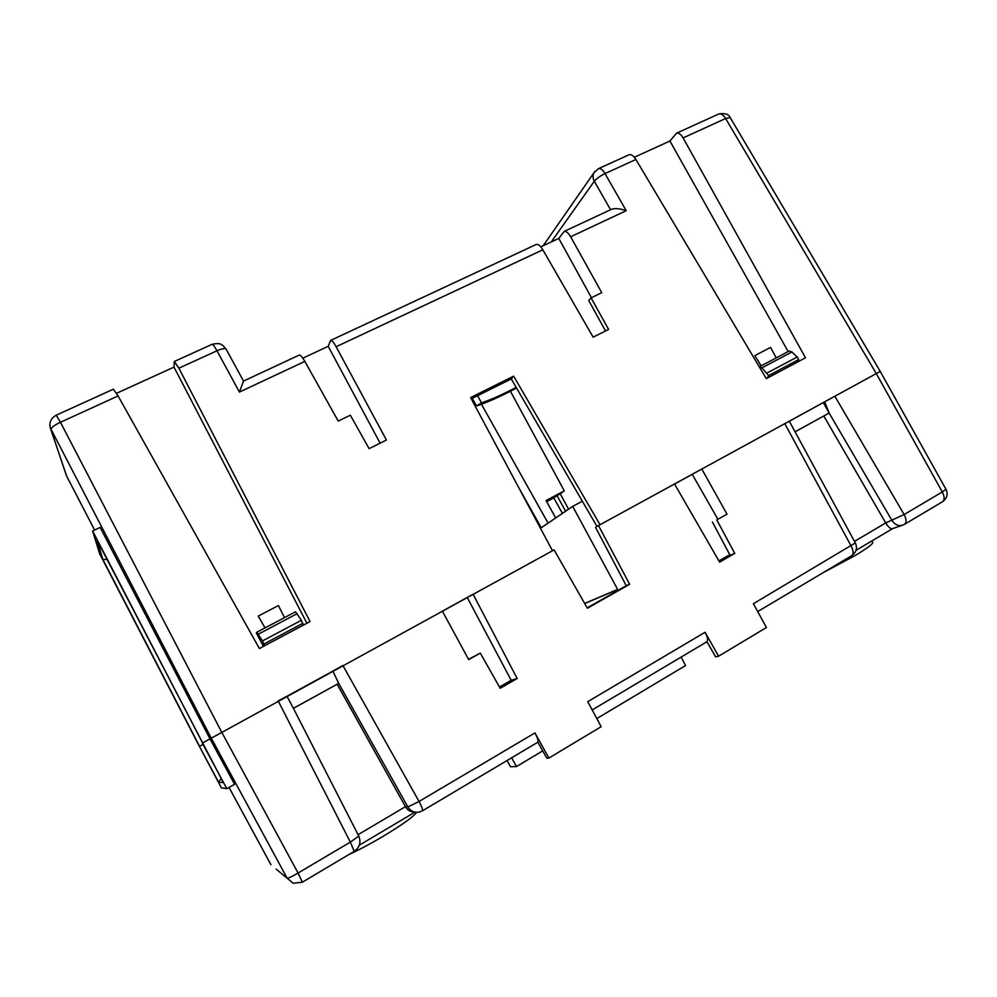 <?xml version="1.0" encoding="UTF-8"?>
<svg xmlns="http://www.w3.org/2000/svg" width="997" height="997" viewBox="0 0 997 997"><rect width="100%" height="100%" fill="white"/><g stroke="black" fill="none" stroke-linecap="round" stroke-linejoin="round"><path stroke-width="1.5" d="M516.172 387.359L508.981 391.048C497.665 396.706 488.493 400.62 481.451 402.825L477.638 395.684M823.323 572.565L855.127 555.553C867.141 548.313 872.998 543.951 872.699 542.468L871.839 540.96M349.187 854.367C359.007 849.918 370.373 843.873 383.284 836.234C402.576 824.569 413.68 816.593 416.596 812.331M516.558 388.032C500.245 396.644 487.059 402.551 477.015 405.754L481.451 402.825M94.628 530.08L66.774 476.342M518.988 488.069L541.221 527.762M511.623 757.82L516.521 766.531L510.551 766.768L507.037 760.549M681.113 657.085L685.575 665.547L596.804 718.575M542.717 750.878L516.521 766.531M634.329 157.252L669.922 141.026L676.602 133.149C678.882 132.788 681.051 134.371 683.107 137.922L805.489 357.786L766.319 378.648L635.899 159.483C633.706 155.943 631.5 154.336 629.294 154.647L628.883 154.847M605.528 330.979L588.753 300.533L591.071 297.879L601.752 292.669L570.633 236.763C568.415 232.962 566.296 231.167 564.252 231.379L558.794 238.42L540.773 246.845M226.12 349.124C225.073 348.04 222.032 348.601 216.985 350.782C214.667 346.62 213.034 344.464 212.087 344.314C221.471 342.382 221.346 345.074 223.041 345.585L226.12 349.124L243.505 381.091L239.417 392.07L304.845 361.4L338.22 421.083L350.346 415.176L369.102 448.65L386.425 440.026L336.126 346.732C333.87 342.644 332.051 340.538 330.68 340.401L328.2 346.308L302.839 358.172M116.549 393.304L174.014 367.108L174.313 361.487L178.887 368.18L310.055 621.567L259.407 648.536L118.082 395.946L113.346 389.204M199.587 746.329L203.126 744.373L199.574 746.354L102.89 559.516L97.12 540.374L223.316 782.533L218.667 782.346L199.462 746.479L99.625 553.721L92.646 531.04L100.136 527.401L209.993 738.902L552.5 550.755L470.596 397.566L513.642 376.156L600.032 524.734L880.239 371.42L730.203 117.584L725.617 118.506L876.276 373.526L942.302 491.945L945.991 489.303L880.239 371.42M270.935 864.711L229.023 787.418L270.935 864.735M568.589 509.18L560.239 493.814L564.277 490.86L510.427 391.223M481.451 404.259L548.076 523.113M669.922 141.026L788.166 351.58M776.264 357.873L770.544 347.405L754.854 355.642L761.135 365.862M611.435 209.358L612.021 209.083C615.623 208.136 620.346 208.672 626.216 210.691L605.005 173.59L635.899 159.483M536.062 244.539L536.423 244.365C538.405 244.178 540.536 245.997 542.829 249.798L593.14 337.136L608.619 329.434L591.071 297.879M591.458 297.692L558.794 238.42M304.845 361.4C302.502 357.312 300.683 355.181 299.374 355.007L299.162 355.106M328.2 346.308L380.119 443.167M284.506 617.617L278.425 605.54L258.235 616.121L265.04 627.898M174.014 367.108L306.914 623.237M92.646 531.04L202.603 742.952L209.993 738.902L234.594 784.29L226.818 788.652L202.354 743.226M56.206 415.188L60.456 422.267C54.212 425.245 51.059 427.701 50.997 429.632L66.114 474.746M442.394 611.173L473.089 594.224L517.169 678.521L500.195 688.279L480.292 653.11L468.702 659.64L442.332 611.061M674.57 484.068L701.813 469.026L726.987 514.165L716.793 519.911L734.764 553.41L719.622 562.121L674.508 483.969M471.282 398.85L511.274 378.935L597.016 526.453M565.611 511.199L556.949 495.571L560.239 493.814M564.277 490.86L546.094 500.556L555.665 517.954M546.705 501.665L553.821 497.877L562.408 513.38M901.911 525.407L892.651 528.622C890.782 529.257 888.464 527.363 885.71 522.939L854.491 541.383M718.588 656.225L705.078 632.272C707.496 636.871 708.132 640.012 706.96 641.694L715.659 656.886L718.588 656.225L766.419 627.524L753.396 603.696L855.326 542.929C857.545 547.864 856.435 552.064 852.011 555.516M537.857 742.204L546.792 758.169L548.911 758.044L534.953 732.907C537.508 737.705 538.48 740.808 537.857 742.204L422.578 810.748M293.405 708.356L337.148 684.241L405.467 806.673C407.424 810.1 410.253 811.832 413.929 811.882M199.462 746.479L221.384 787.867L226.818 788.652M276.157 869.122L287.136 878.195C288.32 878.345 291.959 876.625 298.078 873.023L302.365 882.195L293.155 883.255L287.136 878.195L211.077 737.805L50.261 427.788M499.472 687.008L511.174 680.278L467.281 597.552M717.753 518.976L692.267 474.385M718.924 560.912L729.754 554.693M513.642 376.156L511.274 378.935M553.821 497.877L556.949 495.571M823.809 415.998L885.71 522.939L904.129 514.539C906.622 519.512 906.672 522.827 904.267 524.459L903.444 524.871C898.97 526.491 895.181 525.083 892.091 520.646L829.13 413.045L795.083 431.838M534.953 732.907L419.052 801.463L342.881 665.498L332.861 671.093L338.693 683.356L407.86 806.934L419.052 801.463C421.968 807.072 423.089 810.2 422.416 810.835L419.064 812.119C414.241 812.842 410.502 811.122 407.86 806.934L405.467 806.673L358.06 834.676M600.032 524.734L598.499 525.581L629.643 584.279L587.395 608.245L554.083 549.895L552.5 550.755M548.911 758.044L601.166 726.688L587.744 701.676L705.078 632.272M332.861 671.093L338.706 683.344L293.392 708.331L286.949 696.218L278.175 700.916L350.346 842.104L358.783 836.084C361.226 842.291 359.705 847.388 354.234 851.363L350.346 842.104L298.078 873.023L221.546 731.91L60.456 422.267L118.082 395.946M598.499 525.581L595.521 527.338L626.266 585.713L587.196 607.871M617.193 590.86L616.694 589.925L617.617 589.401L572.702 506.389L582.335 501.192M584.716 603.534L616.694 589.925M904.765 524.16L942.227 501.902C944.745 500.195 944.77 496.88 942.302 491.945L904.129 514.539L834.825 396.22L789.337 421.245M855.326 542.929L789.312 421.195L784.789 423.6L851.089 545.907C853.631 550.955 853.781 554.257 851.538 555.803L757.695 611.572M332.512 671.33L286.962 696.255M102.89 559.516L106.978 559.379M511.174 680.278L517.169 678.521M716.793 519.911L726.987 514.165M734.764 553.41L730.078 555.292L712.381 522.004M795.07 431.813L829.13 413.045M480.292 653.11L468.54 659.329M626.266 585.713L629.643 584.279M337.148 684.241L338.693 683.356M824.681 401.853L829.18 413.02L823.335 402.626M540.486 528.273L572.702 506.389M617.617 589.401L584.653 603.434M767.192 378.187L768.625 375.57L761.882 367.881L791.93 351.991L797.239 356.988L798.709 359.568L797.189 362.21M791.93 351.991L789.263 351.006L759.29 366.846L761.882 367.881M221.16 778.47L218.667 782.346M303.175 625.244L301.368 620.284L295.511 611.809L256.827 632.235L262.498 640.921L264.467 645.844M295.511 611.809L256.777 632.272L256.329 633.02L263.457 646.38M302.976 623.262L264.105 643.937M768.625 375.57L798.709 359.568M301.368 620.284L262.498 640.921M767.142 372.965L797.239 356.988M543.303 245.661L544.586 243.393M551.254 241.947L594.299 181.242L610.575 209.756M598.225 168.78L598.624 168.593C600.63 168.219 602.749 169.876 605.005 173.59C600.032 176.033 596.455 178.588 594.299 181.242C592.717 178.226 592.629 175.36 594.05 172.618L594.91 171.384M683.107 137.922L725.617 118.506C723.386 114.942 721.13 113.421 718.849 113.945L718.388 114.144M570.633 236.763L626.216 210.691M336.126 346.732L542.829 249.798M178.887 368.18L216.985 350.782L239.417 392.07M174.313 361.487L211.925 344.389M258.335 634.192L297.118 613.678M476.516 405.791L472.229 398.376M66.737 476.279L94.615 530.08M543.24 245.686L594.05 172.618L598.624 168.593L629.294 154.647M66.687 476.167L50.486 428.498C48.841 422.803 50.772 418.354 56.256 415.163L113.446 389.166M676.602 133.149L718.849 113.945C724.981 112.985 728.757 114.206 730.203 117.584M564.252 231.379L612.021 209.083M243.442 381.116L299.374 355.007M330.68 340.401L536.423 244.365M856.037 550.344L892.402 528.759M706.973 641.719L592.181 709.939M359.331 845.169L414.976 812.144M354.234 851.363L302.415 882.158M945.991 489.303C948.209 494.038 947.125 498.126 942.751 501.591M292.757 707.072L358.783 836.084M789.263 351.006L759.29 366.834"/></g></svg>
